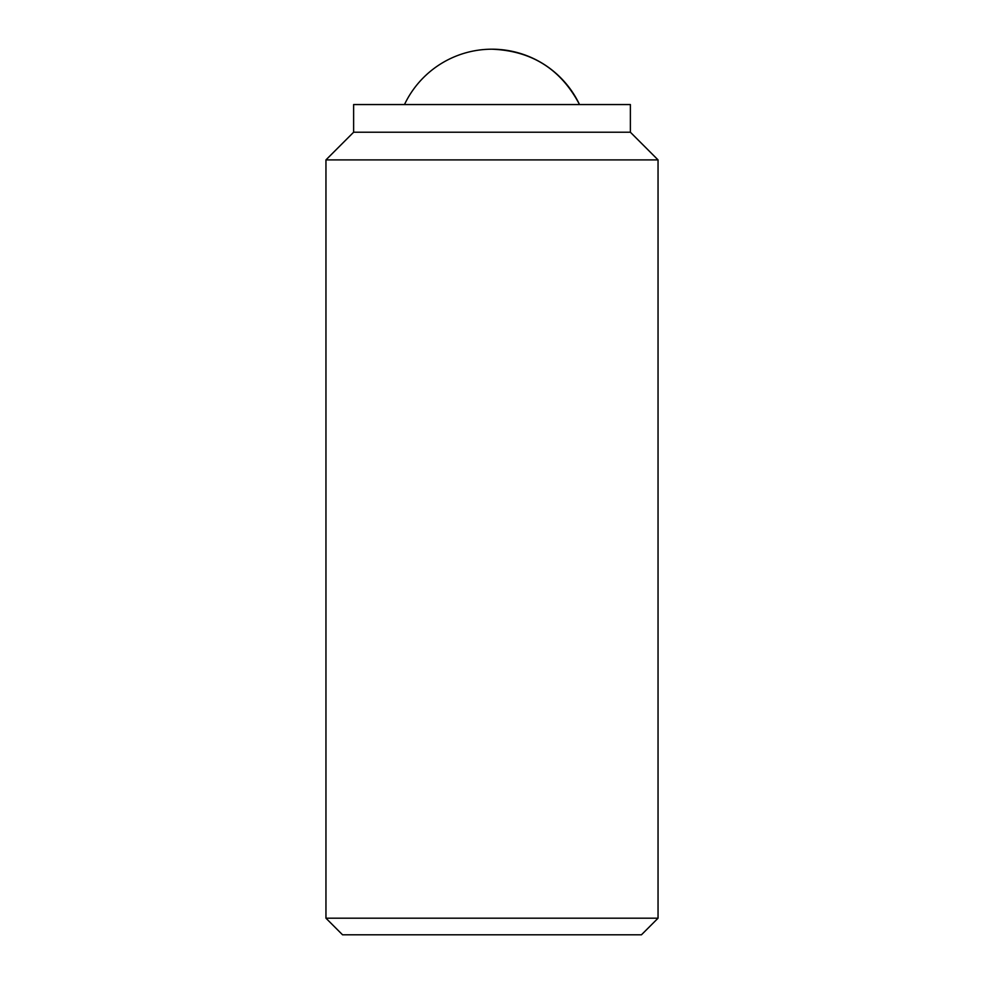 <?xml version="1.0" encoding="UTF-8"?>
<svg xmlns="http://www.w3.org/2000/svg" width="984" height="984" viewBox="0 0 984 984"><rect width="100%" height="100%" fill="white"/><g stroke="black" fill="none" stroke-linecap="round" stroke-linejoin="round"><path stroke-width="1.48" d="M492 49.2C531.815 50.811 560.991 69.261 579.514 104.55A96.862 96.862 0 0 0 404.486 104.55M325.95 918.195L342.555 934.8L641.445 934.8L658.05 918.195L658.05 159.9L325.95 159.9L325.95 918.195L658.05 918.195M353.625 132.225L630.375 132.225L630.375 104.55L353.625 104.55L353.625 132.225L325.95 159.9M630.375 132.225L658.05 159.9"/></g></svg>

